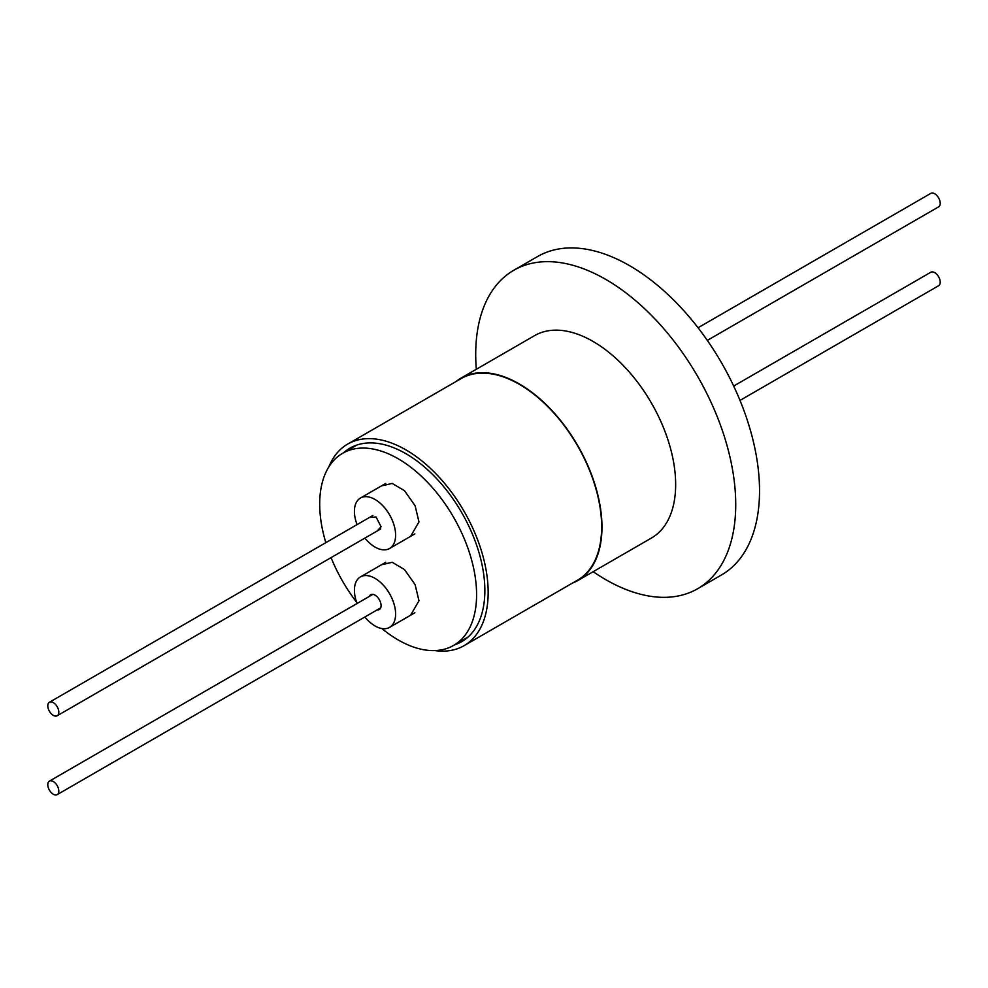 <?xml version="1.0" encoding="UTF-8"?>
<svg xmlns="http://www.w3.org/2000/svg" width="988" height="988" viewBox="0 0 988 988"><rect width="100%" height="100%" fill="white"/><g stroke="black" fill="none" stroke-linecap="round" stroke-linejoin="round"><path stroke-width="1.48" d="M53.29 781.52A7.793 4.495 60 0 1 58.391 788.387A7.793 4.495 60 0 1 57.193 794.624A7.793 4.495 60 0 1 53.29 794.241A7.793 4.495 60 0 1 48.202 787.374A7.793 4.495 60 0 1 49.4 781.125A7.793 4.495 60 0 1 53.29 781.52M740 400.412L938.6 285.742A7.793 4.495 -120 0 0 939.798 279.505A7.793 4.495 -120 0 0 934.71 272.639A7.793 4.495 -120 0 0 930.807 272.256L733.676 386.061M53.29 702.641A7.793 4.495 60 0 1 58.391 709.508A7.793 4.495 60 0 1 57.193 715.744A7.793 4.495 60 0 1 53.29 715.361A7.793 4.495 60 0 1 48.202 708.495A7.793 4.495 60 0 1 49.4 702.258A7.793 4.495 60 0 1 53.29 702.641M707.309 340.403L938.6 206.875A7.793 4.495 -120 0 0 939.798 200.626A7.793 4.495 -120 0 0 934.71 193.759A7.793 4.495 -120 0 0 930.807 193.376L698.047 327.757M455.925 381.59A116.856 67.468 60 0 1 460.914 378.169L534.594 335.624A116.856 67.468 60 0 1 593.022 341.416A116.856 67.468 60 0 1 669.37 444.39A116.856 67.468 60 0 1 651.45 538.028L577.77 580.574A116.856 67.468 60 0 1 572.311 583.179M460.914 378.169A116.856 67.468 60 0 1 519.342 383.949A116.856 67.468 60 0 1 595.678 486.936A116.856 67.468 60 0 1 577.77 580.574M476.315 369.277A183.854 106.148 60 0 1 513.785 270.267A183.854 106.148 60 0 1 605.718 279.382A183.854 106.148 60 0 1 725.834 441.401A183.854 106.148 60 0 1 697.652 588.725A183.854 106.148 60 0 1 605.718 579.623A183.854 106.148 60 0 1 593.171 571.682M697.652 588.725L721.45 574.991A183.854 106.148 -120 0 0 749.633 427.656A183.854 106.148 -120 0 0 629.517 265.636A183.854 106.148 -120 0 0 537.583 256.534L513.785 270.267M454.739 644.769A111.718 64.504 -120 0 0 461.717 641.644A111.718 64.504 -120 0 0 478.847 552.119A111.718 64.504 -120 0 0 405.858 453.665A111.718 64.504 -120 0 0 349.999 448.132A111.718 64.504 -120 0 0 343.799 452.615M355.174 445.662A111.718 64.504 -120 0 0 353.716 446.885M464.051 645.683L577.535 580.166A116.386 67.196 -120 0 0 595.381 486.899A116.386 67.196 -120 0 0 519.342 384.332A116.386 67.196 -120 0 0 461.149 378.577L347.665 444.094A116.386 67.196 60 0 1 405.858 449.849A116.386 67.196 60 0 1 481.897 552.416A116.386 67.196 60 0 1 464.051 645.683A116.386 67.196 60 0 1 434.942 650.586M328.868 466.842A116.386 67.196 60 0 1 347.665 444.094M464.656 639.038A111.718 64.504 -120 0 0 466.46 638.396M381.837 628.529A110.94 64.047 -120 0 0 398.152 639.928A110.94 64.047 -120 0 0 453.616 645.411A110.94 64.047 -120 0 0 470.621 556.516A110.94 64.047 -120 0 0 398.152 458.753A110.94 64.047 -120 0 0 342.675 453.27A110.94 64.047 -120 0 0 325.818 542.659M381.43 485.911L392.199 483.428L404.475 490.653L415.121 505.782L418.974 521.923L410.563 536.385M381.43 564.79L392.199 562.296L404.475 569.533L415.121 584.649L418.974 600.803L410.563 615.252M331.079 557.615A110.94 64.047 -120 0 0 356.594 602.186M377.12 609.917A8.571 4.952 -120 0 0 379.293 609.559A8.571 4.952 -120 0 0 381.072 605.632A8.571 4.952 -120 0 0 377.33 597.011A8.571 4.952 -120 0 0 370.722 594.714A8.571 4.952 -120 0 0 369.327 596.419M357.076 603.495A29.134 16.821 60 0 1 354.408 590.244A29.134 16.821 60 0 1 360.447 576.906A29.134 16.821 60 0 1 382.899 584.711A29.134 16.821 60 0 1 395.608 614.03A29.134 16.821 60 0 1 389.581 627.368A29.134 16.821 60 0 1 364.868 616.994M357.076 524.616A29.134 16.821 60 0 1 354.408 511.364A29.134 16.821 60 0 1 360.447 498.026A29.134 16.821 60 0 1 382.899 505.831A29.134 16.821 60 0 1 395.608 535.15A29.134 16.821 60 0 1 389.581 548.488A29.134 16.821 60 0 1 364.868 538.114M377.12 531.038L381.072 526.74L376.07 516.983L369.327 517.539M57.193 794.624L380.689 607.855M49.4 781.125L372.896 594.356M57.193 715.744L380.689 528.975M49.4 702.258L372.896 515.477M453.616 645.411L467.917 637.161M342.675 453.27L356.977 445.008M385.74 562.296L360.447 576.906M414.861 612.77L389.581 627.368M385.74 483.428L360.447 498.026M414.861 533.891L389.581 548.488"/></g></svg>
